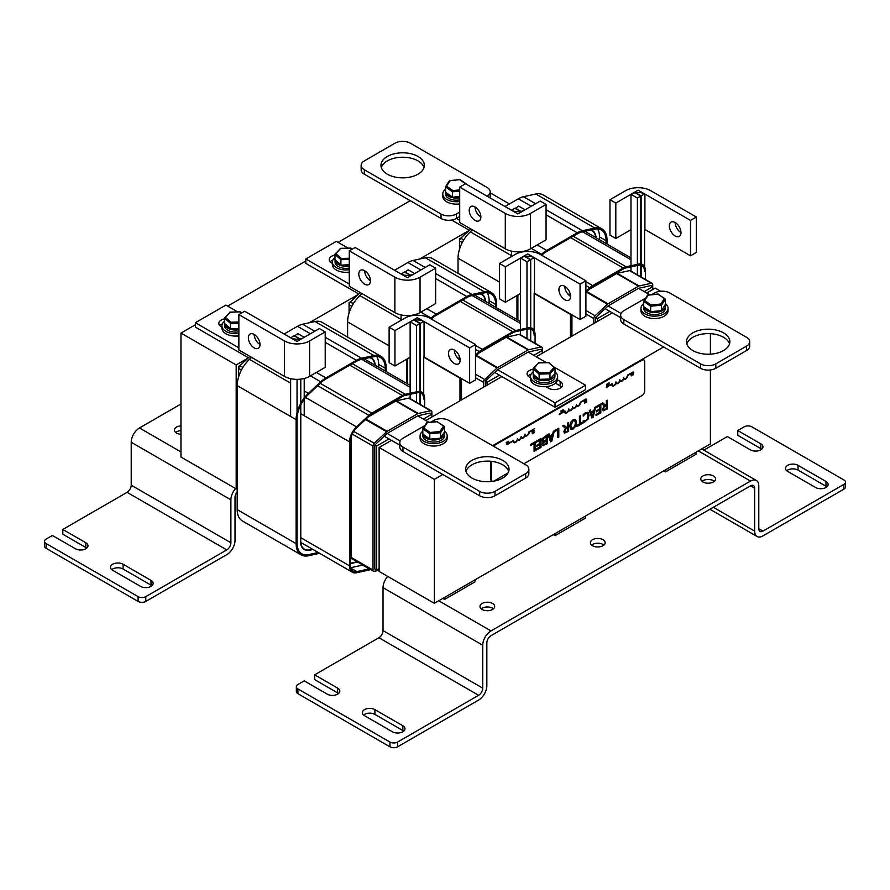 <?xml version="1.0" encoding="UTF-8"?>
<svg xmlns="http://www.w3.org/2000/svg" width="890" height="890" viewBox="0 0 890 890"><rect width="100%" height="100%" fill="white"/><g stroke="black" fill="none" stroke-linecap="round" stroke-linejoin="round"><path stroke-width="1.33" d="M248.099 358.069L236.184 364.945L180.97 333.071L180.97 457.037L236.184 488.91L237.196 488.332M490.201 192.841L509.425 203.932M468.941 230.555L419.635 259.023M358.525 294.312L309.208 322.781M236.184 364.945L236.184 488.91M180.97 333.071L195.377 324.75M227.662 306.104L305.804 260.993M338.089 242.358L410.257 200.695M550.009 385.937A7.465 4.305 180 0 1 546.972 387.295M442.764 474.481L434.331 479.354L379.118 447.47L379.118 571.436L434.331 603.32L710.398 443.932L710.398 369.973M646.674 292.999L655.185 288.093L660.636 291.241M710.398 333.683L710.398 354.164M663.617 346.966L492.615 445.701M434.331 479.354L434.331 603.32M379.118 447.47L391.466 440.35M425.82 420.514L501.893 376.592M536.247 356.757L612.32 312.835M561.056 412.059L561.334 412.882L561.757 410.713L561.056 412.059M563.459 411.636L563.459 409.511L562.402 410.301L562.48 412.115L564.961 410.802L561.301 412.593L562.013 410.346L560.878 411.002L561.779 410.724M560.878 411.002L562.013 410.346M633.257 373.222L632.134 373.277L633.046 374.879L633.669 372.387M632.723 375.035L632.1 373.266M632.623 373.833L633.191 373.511L632.901 374.668L632.623 373.833M632.545 373.6L633.224 373.21M632.89 374.612L633.146 373.533M609.428 382.689L607.892 383.579L608.515 385.337L609.183 382.822M608.949 383.801L608.649 384.903M609.016 383.523L609.149 382.811M608.304 383.89L608.982 383.501M608.515 385.337L607.859 383.557M631.867 373.433L630.932 373.934L631.833 373.422L631.533 375.269M631.867 375.079L631.266 375.88L631.266 374M630.966 374.167L631.288 375.903M606.635 384.302L607.536 384.024L606.713 385.848L607.258 386.115L607.77 383.646L606.602 384.28L607.736 383.623M606.802 385.359L607.258 386.115M607.047 384.858L607.503 384.013M585.609 400.723L586.11 400.222L585.754 401.646M585.765 401.646L585.587 400.7M586.666 399.933L586.666 402.058L585.698 402.536M585.676 401.145L586.399 400.333M585.731 402.046L586.399 401.357M584.185 401.368L584.708 403.203L585.086 400.845L584.163 401.346L585.053 400.834M584.519 403.315L584.485 401.412M562.402 410.301L563.459 409.511M562.48 412.115L562.369 410.279M562.436 410.713L563.181 409.912M562.614 411.792L563.181 410.935M532.042 431.817L532.376 433.764L532.943 431.305L532.02 431.806L532.943 431.305M532.376 433.764L532.342 431.861M534.434 430.682L533.51 430.994L534.378 430.649L533.811 430.727L534.656 431.372L533.833 432.952L533.232 433.085L534.211 432.24L533.8 430.971M533.266 431.261L534.412 431.517L533.266 433.096M506.265 442.697L507.167 442.185L506.343 443.999L506.888 444.266L507.4 441.796L506.232 442.441L507.4 441.796M506.677 443.009L506.888 444.266M506.655 442.998L507.133 442.163M507.567 443.309L508.735 442.897L508.68 441.24M507.578 442.185L508.112 441.562L508.713 442.096L508.513 441.54M508.713 442.096L508.546 442.842L508.68 442.085M564.961 410.802A2.715 1.569 120 0 0 565.495 412.382A2.715 1.569 120 0 0 567.564 411.625A2.715 1.569 120 0 0 568.743 408.911L568.766 408.933A2.715 1.569 120 0 0 569.333 410.168A2.715 1.569 120 0 0 571.402 409.422A2.715 1.569 120 0 0 572.57 406.697L572.604 406.719A2.715 1.569 120 0 0 573.171 407.954A2.715 1.569 120 0 0 575.24 407.208A2.715 1.569 120 0 0 576.409 404.483L576.442 404.505A2.715 1.569 120 0 0 576.998 405.74A2.715 1.569 120 0 0 579.067 404.995A2.715 1.569 120 0 0 580.247 402.269L585.998 398.954L580.681 402.569A3.349 1.936 -60 0 1 579.045 405.606A3.349 1.936 -60 0 1 576.687 406.296A3.349 1.936 -60 0 1 576.653 406.274A3.349 1.936 -60 0 1 576.431 406.118A3.349 1.936 -60 0 1 572.848 408.51A3.349 1.936 -60 0 1 572.815 408.488A3.349 1.936 -60 0 1 572.604 408.332A3.349 1.936 -60 0 1 569.01 410.724A3.349 1.936 -60 0 1 568.766 410.535A3.349 1.936 -60 0 1 565.183 412.938A3.349 1.936 -60 0 1 564.494 411.592L559.187 414.651L561.245 412.904M559.154 414.117L561.334 412.882M508.057 472.913L494.095 480.978A3.905 2.258 -60 0 1 493.616 481.201M492.726 481.345A3.905 2.258 -60 0 1 492.137 481.167A3.905 2.258 -60 0 1 491.336 479.376L491.336 461.332M493.327 446.113A3.905 2.258 -60 0 1 494.095 445.556L641.935 360.194A3.905 2.258 -60 0 1 643.893 360.005A3.905 2.258 -60 0 1 644.694 361.785L644.694 390.832A3.905 2.258 -60 0 1 641.935 395.616L523.899 463.768M624.19 378.673A2.715 1.569 120 0 0 626.271 377.927A2.715 1.569 120 0 0 627.45 375.202L633.224 371.898L627.884 375.513A3.349 1.936 -60 0 1 626.249 378.539A3.349 1.936 -60 0 1 623.879 379.229A3.349 1.936 -60 0 1 623.645 379.04A3.349 1.936 -60 0 1 620.052 381.443A3.349 1.936 -60 0 1 620.019 381.421A3.349 1.936 -60 0 1 619.807 381.265A3.349 1.936 -60 0 1 616.214 383.657A3.349 1.936 -60 0 1 616.18 383.635A3.349 1.936 -60 0 1 615.969 383.479A3.349 1.936 -60 0 1 612.387 385.871A3.349 1.936 -60 0 1 612.353 385.848A3.349 1.936 -60 0 1 611.664 384.536M612.353 385.848L612.387 385.871A3.349 1.936 -60 0 1 611.697 384.524L606.357 387.05L612.164 383.735A2.715 1.569 120 0 0 612.698 385.314A2.715 1.569 120 0 0 614.768 384.569A2.715 1.569 120 0 0 615.947 381.843L615.969 381.866A2.715 1.569 120 0 0 616.536 383.101A2.715 1.569 120 0 0 618.628 382.377A2.715 1.569 120 0 0 619.807 379.652A2.715 1.569 120 0 0 620.363 380.887A2.715 1.569 120 0 0 622.455 380.164A2.715 1.569 120 0 0 623.645 377.438A2.715 1.569 120 0 0 624.202 378.673A2.715 1.569 120 0 0 626.293 377.95A2.715 1.569 120 0 0 627.472 375.224L633.224 371.898M616.514 383.101A2.715 1.569 120 0 0 618.606 382.355A2.715 1.569 120 0 0 619.774 379.63L619.807 379.652M620.352 380.887A2.715 1.569 120 0 0 622.433 380.141A2.715 1.569 120 0 0 623.612 377.416L623.645 377.438M525.612 435.399A2.715 1.569 120 0 0 527.692 434.654A2.715 1.569 120 0 0 528.871 431.928L534.656 428.624L529.305 432.228A3.349 1.936 -60 0 1 527.681 435.266A3.349 1.936 -60 0 1 525.311 435.955L525.278 435.933A3.349 1.936 -60 0 1 525.278 435.933A3.349 1.936 -60 0 1 525.067 435.777A3.349 1.936 -60 0 1 521.473 438.169A3.349 1.936 -60 0 1 521.44 438.147A3.349 1.936 -60 0 1 521.229 437.991A3.349 1.936 -60 0 1 517.646 440.383A3.349 1.936 -60 0 1 517.613 440.361A3.349 1.936 -60 0 1 517.39 440.205M517.613 440.361L517.646 440.383A3.349 1.936 -60 0 1 517.402 440.194A3.349 1.936 -60 0 1 513.808 442.597A3.349 1.936 -60 0 1 513.775 442.575A3.349 1.936 -60 0 1 513.096 441.262M513.775 442.575L513.808 442.597A3.349 1.936 -60 0 1 513.118 441.251L507.778 443.776L513.586 440.461A2.715 1.569 120 0 0 514.131 442.041A2.715 1.569 120 0 0 516.211 441.318A2.715 1.569 120 0 0 517.402 438.592A2.715 1.569 120 0 0 517.958 439.827A2.715 1.569 120 0 0 520.049 439.104A2.715 1.569 120 0 0 521.229 436.378L521.229 436.378A2.715 1.569 120 0 0 521.796 437.613A2.715 1.569 120 0 0 523.887 436.89A2.715 1.569 120 0 0 525.067 434.164L525.067 434.164A2.715 1.569 120 0 0 525.634 435.399A2.715 1.569 120 0 0 527.714 434.676A2.715 1.569 120 0 0 528.905 431.95L534.656 428.624M514.109 442.041A2.715 1.569 120 0 0 516.2 441.295A2.715 1.569 120 0 0 517.368 438.57L517.402 438.592M517.947 439.827A2.715 1.569 120 0 0 520.027 439.082A2.715 1.569 120 0 0 521.206 436.356M521.774 437.613A2.715 1.569 120 0 0 523.865 436.868A2.715 1.569 120 0 0 525.033 434.142M539.963 443.387L536.481 445.445L536.447 446.469L536.447 445.423L539.963 443.387L539.963 440.138M536.225 442.308L536.192 441.24L540.986 438.47L536.225 441.251L536.225 442.308L539.996 440.116L539.996 443.409M536.481 446.491L539.996 444.455L539.996 446.88L536.225 449.061L536.225 450.106L536.192 449.05L539.963 446.858L539.963 444.477M542.366 444.533L543.434 442.019L541.999 440.606L542.8 438.136L547.205 434.876L542.822 438.158L542.032 440.617L543.467 442.041L542.388 444.555L543.189 445.734L542.388 444.555M542.544 441.93L543.467 442.041M542.8 445.634L547.228 443.754L547.228 434.899M549.72 435.9L552.623 434.22L553.324 431.35L558.809 428.212L553.357 431.361L552.657 434.242L549.731 435.933L549.03 433.853L547.962 434.476L550.543 441.841L547.928 434.465L549.03 433.853M550.51 441.818L551.8 441.117L554.359 430.871L554.359 431.828L557.785 429.848L557.785 437.657L557.752 429.87M554.359 431.828L554.325 430.994M576.876 426.633L576.854 425.565L579.423 424.085L579.423 416.275L580.447 415.686L579.457 416.298L579.457 424.107L576.876 425.587L576.876 426.633L583.05 423.073L583.05 422.027L580.469 423.518L580.469 415.708M580.469 423.473L583.05 422.027M564.371 433.074L568.643 431.394L568.643 422.539L567.62 423.128L567.62 426.644L567.586 423.106L568.643 422.539M564.683 433.174L563.815 431.739L565.406 428.224L562.68 425.943L564.026 425.197L562.702 425.965L565.439 428.246L563.848 431.761L564.716 433.196M566.429 427.3L567.62 426.644L566.452 427.322L564.026 425.197M596.011 415.552L596.011 414.506L596.044 415.574L600.839 412.804L600.839 403.949L596.044 406.719L596.044 407.765L599.816 405.584L599.816 408.877L596.289 410.902L596.267 411.936L596.267 410.891L599.782 408.855L599.782 405.606M596.044 407.765L596.011 406.697L600.839 403.949M596.289 411.959L599.816 409.923L599.816 412.348L596.044 414.529L599.782 412.326L599.782 409.934M570.646 429.191L573.149 428.969L575.619 426.355L576.542 422.405L575.63 419.524L573.149 419.746L570.679 422.383L569.756 426.321L570.802 429.28L569.734 426.299L570.646 422.361L573.127 419.724L575.474 419.424M603.109 410.702L607.381 409.022L607.381 400.166L606.357 400.756L606.357 404.282L605.189 404.961L602.775 402.836L601.451 403.593L604.177 405.873L602.586 409.389L603.453 410.824M603.42 410.813L602.552 409.378L604.143 405.862L601.418 403.582L602.775 402.836M605.167 404.939L606.335 404.26L606.335 400.745L607.381 400.166M587.255 418.856L587.934 415.786L587.122 413.438L587.967 415.797L587.289 418.867L585.587 420.759L587.289 418.867M583.217 422.394L583.184 420.948L583.217 422.394L584.229 422.316L588.067 419.112L589.024 415.185L588.067 412.326L584.229 413.639L583.217 416.131L583.184 414.707L585.564 412.571L588.034 412.304M583.261 420.903L585.553 420.748L583.295 420.926M591.082 412.026L593.986 410.346L594.687 407.464L595.721 406.875L594.72 407.486L594.019 410.357L591.094 412.048L590.393 409.978L589.325 410.601L591.906 417.955L593.163 417.232L595.744 406.886M591.906 417.955L589.291 410.579L590.393 409.978M530.663 445.512L530.629 444.444L535.101 441.896L530.663 444.466L530.663 445.512L534.078 443.532L534.078 451.341L534.056 443.554M561.801 412.582L562.702 412.059M565.183 412.938L565.15 412.916A3.349 1.936 -60 0 1 565.15 412.916A3.349 1.936 -60 0 1 564.46 411.603M534.056 451.33L535.101 450.752L535.101 441.896M591.372 412.893L593.741 411.525L592.562 416.375L591.372 412.893M592.54 416.32L593.697 411.547M583.217 416.131L585.587 413.616L587.255 413.527M603.643 408.688L604.076 407.041L606.357 405.262L606.357 408.599L604.132 409.578L603.643 408.688M604.099 409.567L606.335 408.577L606.335 405.284M571.447 428.023L570.824 425.709L573.149 420.77L574.662 420.581L575.474 423.017L574.851 426.054L573.149 427.957L571.636 428.157M571.413 428.001L573.115 427.945L574.818 426.043L575.441 423.006L574.651 420.581M564.872 431.038L565.395 431.95L565.339 429.403L567.62 427.634L567.62 430.96L565.395 431.95L564.905 431.049M565.361 431.928L567.62 430.96M567.586 430.949L567.586 427.645M551.199 440.261L550.009 436.779L552.379 435.41L551.199 440.261M557.785 437.657L558.809 437.068L558.809 428.212M551.177 440.194L552.334 435.433M543.089 439.96L543.645 438.347L546.215 436.489L546.215 439.76L543.712 440.973L543.089 439.96M543.456 443.776L543.879 442.386L546.215 440.75L546.215 443.331L543.846 444.477L543.456 443.776L543.846 444.477L546.182 443.32L546.182 440.761M543.69 440.962L546.182 439.749L546.182 436.512M543.423 443.754L543.812 444.455M536.225 450.106L541.02 447.336L541.02 438.481M507.812 444.31L513.586 440.461M585.998 398.954L580.247 402.269M565.495 412.382A2.715 1.569 120 0 0 567.586 411.658A2.715 1.569 120 0 0 568.766 408.933M569.333 410.168A2.715 1.569 120 0 0 571.424 409.445A2.715 1.569 120 0 0 572.604 406.719M573.171 407.954A2.715 1.569 120 0 0 575.252 407.231A2.715 1.569 120 0 0 576.442 404.505M576.998 405.74A2.715 1.569 120 0 0 579.09 405.017A2.715 1.569 120 0 0 580.269 402.291M606.39 387.584L612.164 383.735M612.698 385.314A2.715 1.569 120 0 0 614.79 384.591A2.715 1.569 120 0 0 615.969 381.866M491.859 480.945A3.905 2.258 -60 0 1 491.525 480.811A3.905 2.258 -60 0 1 490.713 479.031L490.713 461.276M492.715 445.768A3.905 2.258 -60 0 1 493.483 445.2L641.323 359.838A3.905 2.258 -60 0 1 643.281 359.649A3.905 2.258 -60 0 1 643.559 359.872M533.232 374.345A10.847 6.263 0 0 0 533.232 374.423A10.847 6.263 0 0 0 539.93 380.208A10.847 6.263 0 0 0 551.744 378.851A10.847 6.263 0 0 0 554.926 374.423A10.847 6.263 0 0 0 554.87 373.8L550.02 379.029L539.062 379.34L533.121 374.022L533.121 368.772L539.062 374.1L539.251 379.707L549.931 379.34L550.02 373.789L555.037 368.16L555.037 373.399M554.926 374.423L554.926 376.503A10.847 6.263 180 0 1 551.744 380.931A10.847 6.263 180 0 1 539.93 382.288A10.847 6.263 180 0 1 533.232 376.503L533.232 374.423M555.037 371.898A13.561 7.832 180 0 1 557.63 376.503A13.561 7.832 180 0 1 549.264 383.735A13.561 7.832 180 0 1 534.49 382.044A13.561 7.832 180 0 1 530.518 376.503A13.561 7.832 180 0 1 533.121 371.898M557.63 376.503L557.63 378.895A13.561 7.832 180 0 1 549.264 386.127A13.561 7.832 180 0 1 534.49 384.435A13.561 7.832 180 0 1 530.518 378.895L530.518 376.503M335.085 259.936A10.847 6.263 -0 0 0 335.074 260.014A10.847 6.263 -0 0 0 349.281 265.965M349.281 268.057A10.847 6.263 180 0 1 335.074 262.105L335.074 260.014M349.281 269.692A13.561 7.832 180 0 1 333.505 265.242A13.561 7.832 180 0 1 332.37 262.105A13.561 7.832 180 0 1 334.963 257.499M349.281 272.084A13.561 7.832 180 0 1 333.505 267.634A13.561 7.832 180 0 1 332.37 264.497L332.37 262.105M224.658 323.693A10.847 6.263 -0 0 0 224.658 323.771A10.847 6.263 -0 0 0 238.854 329.723M238.854 331.814A10.847 6.263 180 0 1 224.658 325.862L224.658 323.771M238.854 333.439A13.561 7.832 180 0 1 225.915 331.392A13.561 7.832 180 0 1 221.944 325.862A13.561 7.832 180 0 1 224.547 321.245M238.854 335.83A13.561 7.832 180 0 1 225.915 333.783A13.561 7.832 180 0 1 221.944 328.254L221.944 325.862M493.438 608.849A7.376 4.261 0 0 0 481.212 608.849M482.113 609.472A7.376 4.261 180 0 1 479.955 606.468A7.376 4.261 180 0 1 487.331 602.207A7.376 4.261 180 0 1 494.707 606.468A7.376 4.261 180 0 1 490.156 610.395A7.376 4.261 180 0 1 482.113 609.472M714.292 481.345A7.376 4.261 0 0 0 702.065 481.345M702.966 481.968A7.376 4.261 180 0 1 700.808 478.954A7.376 4.261 180 0 1 708.184 474.704A7.376 4.261 180 0 1 715.56 478.954A7.376 4.261 180 0 1 710.999 482.892A7.376 4.261 180 0 1 702.966 481.968M815.54 487.475L787.628 471.366A7.376 4.261 180 0 1 785.47 468.351A7.376 4.261 180 0 1 790.02 464.413A7.376 4.261 180 0 1 798.052 465.337L825.965 481.457A7.376 4.261 180 0 1 828.123 484.472A7.376 4.261 180 0 1 823.573 488.399A7.376 4.261 180 0 1 815.54 487.475M826.866 486.852A7.376 4.261 0 0 0 825.965 486.218L798.052 470.109A7.376 4.261 0 0 0 786.727 470.732M761.684 449.216A7.376 4.261 0 0 0 760.783 448.582L737.777 435.31L737.777 430.538L760.783 443.821A7.376 4.261 180 0 1 762.941 446.836A7.376 4.261 180 0 1 758.391 450.763A7.376 4.261 180 0 1 750.359 449.839L727.352 436.567L703.823 450.151M338.545 693.521A7.376 4.261 0 0 0 337.644 692.887L314.637 679.604L314.637 674.843L337.644 688.126A7.376 4.261 180 0 1 339.802 691.13A7.376 4.261 180 0 1 335.252 695.068A7.376 4.261 180 0 1 327.209 694.144L304.213 680.861L297.916 684.488A5.418 3.126 180 0 0 296.337 686.702L296.337 691.474A5.418 3.126 0 0 0 297.916 693.688L389.942 746.81A5.418 3.126 0 0 0 397.608 746.81L478.609 700.052A11.67 6.742 120 0 0 486.852 685.756L486.852 642.836A5.83 3.371 -60 0 1 490.98 635.683L750.537 485.829A5.83 3.371 -60 0 1 753.463 485.54A5.83 3.371 -60 0 1 754.664 488.209L754.664 531.141A11.67 6.742 120 0 0 757.078 536.481A11.67 6.742 120 0 0 762.919 535.902L843.909 489.144A5.418 3.126 0 0 0 845.5 486.93L845.5 482.169A5.418 3.126 180 0 1 843.909 484.382L762.919 531.141A5.83 3.371 -60 0 1 760.004 531.43A5.83 3.371 -60 0 1 758.792 528.76L762.919 531.141M403.726 731.146A7.376 4.261 0 0 0 402.825 730.523L374.913 714.403A7.376 4.261 0 0 0 363.587 715.037M374.913 709.642L402.825 725.75A7.376 4.261 180 0 1 404.983 728.765A7.376 4.261 180 0 1 400.433 732.704A7.376 4.261 180 0 1 392.39 731.78L364.477 715.66A7.376 4.261 180 0 1 362.319 712.656A7.376 4.261 180 0 1 366.869 708.718A7.376 4.261 180 0 1 374.913 709.642L374.913 714.403M845.5 482.169A5.418 3.126 180 0 0 843.909 479.955L751.894 426.822A5.418 3.126 180 0 0 744.218 426.822L737.777 430.538M314.637 674.843L378.918 637.73A5.83 3.371 120 0 0 383.034 630.587L482.725 688.137A5.83 3.371 120 0 1 478.609 695.29L378.918 637.73M297.916 693.688L297.916 688.916A5.418 3.126 180 0 1 296.337 686.702M297.916 688.916L389.942 742.049L389.942 746.81M397.608 746.81L397.608 742.049A5.418 3.126 180 0 1 389.942 742.049M397.608 742.049L478.609 695.29M438.748 600.761L490.98 630.921L750.537 481.067A11.67 6.742 -60 0 1 756.378 480.489A11.67 6.742 -60 0 1 758.792 485.829L758.792 528.76M387.695 576.397A11.67 6.742 120 0 0 383.034 587.656L383.034 630.587M490.98 630.921A11.67 6.742 120 0 0 482.725 645.217L482.725 688.137M603.865 545.092A7.376 4.261 0 0 0 591.639 545.092M592.54 545.726A7.376 4.261 180 0 1 590.381 542.711A7.376 4.261 180 0 1 597.757 538.45A7.376 4.261 180 0 1 605.133 542.711A7.376 4.261 180 0 1 600.572 546.649A7.376 4.261 180 0 1 592.54 545.726M180.97 430.615A7.376 4.261 0 0 0 175.708 432.462M180.97 434.309A7.376 4.261 180 0 1 176.609 433.096A7.376 4.261 180 0 1 174.44 430.081A7.376 4.261 180 0 1 180.97 425.854M86.708 548.118A7.376 4.261 0 0 0 85.807 547.495L62.801 534.211L62.801 529.45L85.807 542.733A7.376 4.261 180 0 1 87.965 545.737A7.376 4.261 180 0 1 83.415 549.675A7.376 4.261 180 0 1 75.383 548.752L52.377 535.469L46.091 539.095A5.418 3.126 180 0 0 44.5 541.309L44.5 546.082A5.418 3.126 0 0 0 46.091 548.296L138.106 601.418A5.418 3.126 0 0 0 145.782 601.418L226.772 554.659A11.67 6.742 120 0 0 235.027 540.364L235.027 497.443A5.83 3.371 -60 0 1 237.196 491.992M151.89 585.754A7.376 4.261 0 0 0 150.989 585.131L123.076 569.01A7.376 4.261 0 0 0 111.751 569.644M123.076 564.249L150.989 580.358A7.376 4.261 180 0 1 153.147 583.373A7.376 4.261 180 0 1 148.597 587.311A7.376 4.261 180 0 1 140.564 586.388L112.652 570.268A7.376 4.261 180 0 1 110.493 567.253A7.376 4.261 180 0 1 115.044 563.326A7.376 4.261 180 0 1 123.076 564.249L123.076 569.01M62.801 529.45L127.081 492.337A5.83 3.371 120 0 0 131.208 485.195L230.899 542.744A5.83 3.371 120 0 1 226.772 549.898L127.081 492.337M46.091 548.296L46.091 543.523A5.418 3.126 180 0 1 44.5 541.309M46.091 543.523L138.106 596.656L138.106 601.418M145.782 601.418L145.782 596.656A5.418 3.126 180 0 1 138.106 596.656M145.782 596.656L226.772 549.898M180.97 404.004L139.463 427.968A11.67 6.742 120 0 0 131.208 442.263L131.208 485.195M235.561 488.554A11.67 6.742 120 0 0 230.899 499.824L230.899 542.744M445.534 191.417A10.847 6.263 0 0 0 445.501 191.84A10.847 6.263 0 0 0 459.707 197.791M459.707 199.883A10.847 6.263 180 0 1 445.501 193.92L445.501 191.84M459.707 201.507A13.561 7.832 180 0 1 446.769 199.46A13.561 7.832 180 0 1 442.797 193.92A13.561 7.832 180 0 1 445.534 189.214M459.707 203.899A13.561 7.832 180 0 1 446.769 201.852A13.561 7.832 180 0 1 442.797 196.312L442.797 193.92M446.413 192.785L445.534 192.173L445.534 186.922L452.498 191.817L452.498 197.057L445.534 192.173M452.854 197.224L459.707 196.367M466.393 184.23L467.128 184.653M459.707 189.904L452.854 190.56L446.513 186.121L450.017 180.737L460.052 179.602L466.916 184.397M452.854 190.56L452.498 191.817L459.707 191.116M446.513 186.121L445.534 186.922M450.017 180.737L449.372 180.993M729.533 343.918A21.694 12.527 0 0 0 723.514 337.277A21.694 12.527 0 0 0 701.687 334.184A21.694 12.527 0 0 0 686.835 343.918M723.514 332.849A21.694 12.527 180 0 1 729.867 341.704A21.694 12.527 180 0 1 708.184 354.231A21.694 12.527 180 0 1 686.49 341.704A21.694 12.527 180 0 1 699.885 330.134A21.694 12.527 180 0 1 723.514 332.849M645.662 298.117L623.823 310.721A10.847 6.263 0 0 0 620.653 315.149L620.653 319.577A10.847 6.263 0 0 0 623.823 324.005L700.508 368.271A10.847 6.263 0 0 0 715.849 368.271L746.521 350.56A10.847 6.263 0 0 0 749.703 346.132L749.703 341.704A10.847 6.263 0 0 0 746.521 337.277L669.836 293.01A10.847 6.263 0 0 0 654.506 293.01L651.691 294.635M620.653 315.149A10.847 6.263 0 0 0 623.823 319.577L700.508 363.843A10.847 6.263 0 0 0 715.849 363.843L746.521 346.132A10.847 6.263 0 0 0 749.703 341.704M424.018 167.542A21.694 12.527 0 0 0 402.669 157.23A21.694 12.527 0 0 0 381.32 167.542M387.328 174.184A21.694 12.527 180 0 1 380.976 165.329A21.694 12.527 180 0 1 402.669 152.802A21.694 12.527 180 0 1 424.363 165.329A21.694 12.527 180 0 1 410.969 176.899A21.694 12.527 180 0 1 387.328 174.184M487.175 196.223A10.847 6.263 0 0 0 490.201 191.884A10.847 6.263 0 0 0 487.019 187.456L410.334 143.19A10.847 6.263 0 0 0 395.004 143.19L364.333 160.901A10.847 6.263 0 0 0 361.151 165.329L361.151 169.756A10.847 6.263 0 0 0 364.333 174.184L441.017 218.451A10.847 6.263 0 0 0 456.348 218.451L459.707 216.515M361.151 165.329A10.847 6.263 0 0 0 364.333 169.756L441.017 214.023A10.847 6.263 0 0 0 456.348 214.023L459.707 212.087M475.082 207.637L475.638 207.314M489.889 197.791A10.847 6.263 0 0 0 490.201 196.312L490.201 191.884M508.68 471.433A21.694 12.527 0 0 0 502.672 464.791A21.694 12.527 0 0 0 480.845 461.699A21.694 12.527 0 0 0 465.982 471.433M502.672 460.364A21.694 12.527 180 0 1 509.024 469.219A21.694 12.527 180 0 1 487.331 481.735A21.694 12.527 180 0 1 465.637 469.219A21.694 12.527 180 0 1 479.031 457.649A21.694 12.527 180 0 1 502.672 460.364M424.808 425.62L402.981 438.225A10.847 6.263 0 0 0 399.799 442.653L399.799 447.08A10.847 6.263 0 0 0 402.981 451.508L479.666 495.786A10.847 6.263 0 0 0 494.996 495.786L525.667 478.075A10.847 6.263 0 0 0 528.849 473.647L528.849 469.219A10.847 6.263 0 0 0 525.667 464.791L448.983 420.514A10.847 6.263 0 0 0 433.653 420.514L430.838 422.138M399.799 442.653A10.847 6.263 0 0 0 402.981 447.08L479.666 491.358A10.847 6.263 0 0 0 494.996 491.358L525.667 473.647A10.847 6.263 0 0 0 528.849 469.219M644.215 291.586L652.726 286.669L650.89 285.612L638.542 288.304L649.811 294.812M593.83 323.504L593.83 318.553A2.603 1.502 -60 0 1 595.132 315.772L607.481 304.213A2.603 1.502 -60 0 1 608.026 303.801L638.542 286.18A2.603 1.502 -60 0 1 639.087 285.968L651.435 283.265A2.603 1.502 -60 0 1 652.192 283.354A2.603 1.502 -60 0 1 652.726 284.544L652.726 289.506M461.042 237.953L459.485 238.854L459.485 240.979A2.603 1.502 -60 0 1 460.775 238.209L470.732 228.886M597.513 321.379L597.513 318.553L595.677 317.485L595.677 322.447M597.513 318.553L609.861 311.422M663.695 470.899L665.453 471.911L695.98 454.289L695.98 452.253M665.453 469.876L665.453 471.911M451.608 220.053L469.275 230.254M605.1 308.674L620.653 317.652M621.053 313.458L608.026 305.926L595.677 317.485M459.707 220.308L456.425 218.406M638.542 288.304L608.026 305.926M459.485 249.3L459.485 240.979L462.255 242.581M571.324 336.509L571.324 314.515M644.571 229.297L644.571 271.55A12.749 7.365 -60 0 0 641.924 265.709A12.749 7.365 -60 0 0 638.23 265.264L625.881 267.968A12.749 7.365 -60 0 0 623.2 269.047L592.684 286.658A12.749 7.365 -60 0 0 590.014 288.672L585.909 292.51M570.401 313.981A14.051 8.11 120 0 0 570.401 314.37L570.401 337.032M645.484 279.482L645.484 271.016A14.051 8.11 120 0 0 642.58 264.586A14.051 8.11 120 0 0 638.497 264.096L626.148 266.789A14.051 8.11 120 0 0 623.2 267.979L592.684 285.601A14.051 8.11 120 0 0 589.736 287.815L585.909 291.397M511.472 210.251L517.891 213.956L521.317 211.976L514.909 208.271L511.472 210.251M517.891 253.172L517.891 251.848M511.472 256.587L511.472 251.158M517.891 320.1L517.891 295.035L517.891 320.1M596.066 237.73A18.479 10.669 120 0 0 592.273 230.432A18.479 10.669 120 0 0 591.171 229.932M597.513 228.93A23.34 13.472 -60 0 1 599.537 236.907L599.537 239.733M515.221 208.093L521.629 211.798L525.067 209.817L518.659 206.113L515.221 208.449M525.067 251.57L525.067 250.98M590.281 230.121A18.045 10.424 -60 0 1 592.061 230.81A18.045 10.424 -60 0 1 595.721 237.53M634.414 192.329L630.977 194.32L637.396 198.014L640.822 196.034L634.414 192.329M637.396 274.81L637.396 198.014M630.977 271.105L630.977 266.855M630.977 265.743L630.977 194.32M640.822 196.034L640.822 276.79M571.936 314.86L571.936 336.153M652.192 283.354L630.287 270.716A2.603 1.502 120 0 0 629.53 270.616L617.182 273.319A2.603 1.502 120 0 0 616.636 273.541L589.336 289.306M638.163 190.171L634.726 192.151L641.134 195.856L644.571 193.875L638.163 190.171M641.134 276.968L641.134 195.856M541.732 255.274L541.843 255.174A23.34 13.472 -60 0 1 546.738 251.492L577.254 233.87A23.34 13.472 -60 0 1 582.149 231.901L594.498 229.197A23.34 13.472 -60 0 1 601.273 230.009A23.34 13.472 -60 0 1 606.101 240.701L606.101 243.526M607.024 244.06L607.024 240.167A24.642 14.229 120 0 0 601.918 228.886L543 194.865A24.642 14.229 120 0 0 535.847 194.009L523.498 196.712A24.642 14.229 120 0 0 518.336 198.793L504.975 206.502M601.918 228.886A24.642 14.229 120 0 0 594.765 228.029L582.427 230.733A24.642 14.229 120 0 0 577.254 232.813L546.738 250.435A24.642 14.229 120 0 0 541.565 254.317L540.998 254.852M472.423 229.865L470.298 231.856A24.642 14.229 120 0 0 458.039 258.144L458.039 273.33M516.968 295.558L516.968 319.566M680.995 232.613A8.244 4.762 60 0 1 679.293 236.384A8.244 4.762 60 0 1 671.049 231.634A8.244 4.762 60 0 1 671.049 222.111A8.244 4.762 60 0 1 677.401 224.325A8.244 4.762 60 0 1 680.995 232.613A8.244 4.762 -120 0 1 675.165 222.522M644.916 194.076L644.916 229.498L690.506 255.819L696.336 252.448L696.336 217.027L690.506 220.397L644.916 194.076A9.556 5.518 0 0 0 631.399 194.076L615.802 203.087L615.802 238.498L630.977 229.731M615.802 203.087L609.973 199.716L609.973 235.138L615.802 238.498M609.973 199.716L625.57 190.705A17.8 10.28 180 0 1 650.746 190.705L696.336 217.027M690.506 255.819L690.506 220.397M475.049 206.936L475.049 206.936A8.244 4.762 -120 0 0 480.878 217.027M469.219 210.296A8.244 4.762 60 0 1 470.921 206.524A8.244 4.762 60 0 1 479.165 211.286A8.244 4.762 60 0 1 479.165 220.798A8.244 4.762 60 0 1 472.812 218.595A8.244 4.762 60 0 1 469.219 210.296M530.473 248.833L546.071 239.833L546.071 204.411L530.473 213.422A17.8 10.28 180 0 1 505.298 213.422L459.707 187.1L459.707 222.522L505.298 248.833A17.8 10.28 0 0 0 530.473 248.833L530.473 213.422M459.707 187.1L465.537 183.729L511.127 210.051A9.556 5.518 0 0 0 524.644 210.051L540.241 201.051L546.071 204.411M533.789 355.344L542.299 350.426L540.464 349.358L528.115 352.062L546.271 362.553M483.415 387.261L483.415 382.3A2.603 1.502 -60 0 1 484.705 379.529L497.054 367.971A2.603 1.502 -60 0 1 497.599 367.559L528.115 349.937A2.603 1.502 -60 0 1 528.66 349.714L541.009 347.022A2.603 1.502 -60 0 1 541.765 347.111A2.603 1.502 -60 0 1 542.299 348.301L542.299 353.263M350.616 301.71L349.058 302.611L349.058 304.736A2.603 1.502 -60 0 1 350.349 301.955L360.317 292.632M487.086 385.136L487.086 382.3L485.25 381.243L485.25 386.193M487.086 382.3L499.435 375.18M553.269 534.645L555.037 535.669L585.553 518.047L585.553 516.011M555.037 533.633L555.037 535.669M531.141 374.178A8.244 4.762 0 0 0 528.026 376.058M530.518 377.805L529.494 377.215A8.244 4.762 180 0 1 527.08 373.845A8.244 4.762 180 0 1 533.121 369.261M557.518 379.93L560.166 381.465A8.244 4.762 180 0 1 562.58 384.825A8.244 4.762 180 0 1 557.496 389.219A8.244 4.762 180 0 1 548.518 388.196L545.859 386.661M561.635 387.039A8.244 4.762 0 0 0 560.166 385.893L555.449 383.156M349.281 284.055L305.804 258.957L305.804 263.384L358.848 294.011M494.673 372.421L555.037 407.275L585.553 389.653L585.553 385.225L555.037 402.847L497.599 369.684L485.25 381.243M332.804 260.125A8.244 4.762 0 0 0 330.179 261.838M332.37 263.396L331.647 262.984A8.244 4.762 180 0 1 329.233 259.624A8.244 4.762 180 0 1 334.963 255.085M349.281 273.163L347.701 272.251M364.733 270.749A8.244 4.762 180 0 1 364.644 271.317M305.804 258.957L336.331 241.335L348.124 248.143M554.047 367.036L585.553 385.225M555.037 407.275L555.037 402.847M528.115 352.062L497.599 369.684M349.058 313.046L349.058 304.736L351.828 306.338M460.898 400.255L460.898 378.261M534.145 293.055L534.145 335.296A12.749 7.365 -60 0 0 531.497 329.467A12.749 7.365 -60 0 0 527.803 329.022L515.455 331.725A12.749 7.365 -60 0 0 512.785 332.793L482.258 350.415A12.749 7.365 -60 0 0 479.588 352.429L475.483 356.267M459.985 377.738A14.051 8.11 120 0 0 459.974 378.128L459.974 400.789M535.068 343.24L535.068 334.774A14.051 8.11 120 0 0 532.153 328.332A14.051 8.11 120 0 0 528.07 327.843L515.722 330.546A14.051 8.11 120 0 0 512.785 331.736L482.258 349.358A14.051 8.11 120 0 0 479.31 351.572L475.483 355.155M401.045 274.009L407.464 277.713L410.902 275.722L404.483 272.029L401.045 274.009M407.464 316.918L407.464 315.605M401.045 320.333L401.045 314.915M407.464 383.857L407.464 358.781L407.464 383.857M485.64 301.476A18.479 10.669 120 0 0 481.857 294.19A18.479 10.669 120 0 0 480.745 293.689M487.097 292.688A23.34 13.472 -60 0 1 489.111 300.664L489.111 303.49M404.794 271.851L411.202 275.544L414.64 273.564L408.232 269.859L404.794 272.207M414.64 315.327L414.64 314.726M479.855 293.878A18.045 10.424 -60 0 1 481.635 294.557A18.045 10.424 -60 0 1 485.295 301.287M523.988 256.086L520.55 258.067L526.969 261.771L530.407 259.791L523.988 256.086M526.969 338.567L526.969 261.771M520.55 334.863L520.55 330.602M520.55 329.489L520.55 258.067M530.407 259.791L530.407 340.547M461.51 378.617L461.51 399.91M541.765 347.111L519.86 334.462A2.603 1.502 120 0 0 519.104 334.373L506.766 337.076A2.603 1.502 120 0 0 506.21 337.299L478.92 353.052M527.737 253.928L524.299 255.908L530.707 259.613L534.145 257.633L527.737 253.928M530.707 340.725L530.707 259.613M431.305 319.032L431.416 318.932A23.34 13.472 -60 0 1 436.311 315.249L466.827 297.627A23.34 13.472 -60 0 1 471.722 295.658L484.071 292.955A23.34 13.472 -60 0 1 490.846 293.767A23.34 13.472 -60 0 1 495.674 304.447L495.674 307.272M496.598 307.807L496.598 303.924A24.642 14.229 120 0 0 491.491 292.643L432.573 258.623A24.642 14.229 120 0 0 425.42 257.766L413.071 260.47A24.642 14.229 120 0 0 407.909 262.539L394.548 270.26M491.491 292.643A24.642 14.229 120 0 0 484.338 291.786L472 294.479A24.642 14.229 120 0 0 466.827 296.559L436.311 314.181A24.642 14.229 120 0 0 431.138 318.075L430.571 318.609M362.007 293.611L359.872 295.602A24.642 14.229 120 0 0 347.612 321.891L347.612 337.076M406.541 359.315L406.541 383.323M570.568 296.37A8.244 4.762 60 0 1 568.866 300.141A8.244 4.762 60 0 1 560.622 295.38A8.244 4.762 60 0 1 560.622 285.868A8.244 4.762 60 0 1 566.975 288.071A8.244 4.762 60 0 1 570.568 296.37A8.244 4.762 -120 0 1 564.75 286.28M534.49 257.833L534.49 293.244L580.08 319.566L585.909 316.206L585.909 280.784L580.08 284.155L534.49 257.833A9.556 5.518 0 0 0 520.973 257.833L505.375 266.833L505.375 302.255L520.55 293.489M505.375 266.833L499.546 263.473L499.546 298.884L505.375 302.255M499.546 263.473L515.143 254.462A17.8 10.28 180 0 1 540.319 254.462L585.909 280.784M580.08 319.566L580.08 284.155M364.622 270.682L364.622 270.682A8.244 4.762 -120 0 0 370.451 280.784M358.792 274.053A8.244 4.762 60 0 1 360.495 270.282A8.244 4.762 60 0 1 368.738 275.032A8.244 4.762 60 0 1 368.738 284.555A8.244 4.762 60 0 1 362.386 282.341A8.244 4.762 60 0 1 358.792 274.053M420.047 312.59L435.644 303.59L435.644 268.168L420.047 277.168A17.8 10.28 180 0 1 394.871 277.168L349.281 250.846L349.281 286.269L394.871 312.59A17.8 10.28 0 0 0 420.047 312.59L420.047 277.168M349.281 250.846L355.11 247.487L400.7 273.809A9.556 5.518 0 0 0 414.217 273.809L429.814 264.797L435.644 268.168M423.362 419.09L431.873 414.184L430.037 413.116L417.688 415.819L428.958 422.316M379.118 570.245L374.278 571.302A2.603 1.502 -60 0 1 373.522 571.213A2.603 1.502 -60 0 1 372.988 570.023L372.988 446.057A2.603 1.502 -60 0 1 374.278 443.276L386.627 431.728A2.603 1.502 -60 0 1 387.172 431.316L417.688 413.694A2.603 1.502 -60 0 1 418.233 413.472L430.582 410.768A2.603 1.502 -60 0 1 431.339 410.857A2.603 1.502 -60 0 1 431.873 412.059L431.873 417.01M240.189 365.467L238.631 366.368L238.631 368.493A2.603 1.502 -60 0 1 239.933 365.712L249.89 356.389M376.659 446.057L374.824 444.989L374.824 568.955L376.659 570.023L376.659 446.057L389.008 438.926M379.118 568.61L376.659 570.023M442.842 598.403L444.611 599.415L475.127 581.804L475.127 579.768M444.611 597.379L444.611 599.415M238.854 347.812L195.377 322.714L195.377 327.142L248.421 357.758M384.246 436.178L399.799 445.156M222.378 323.882A8.244 4.762 0 0 0 219.752 325.584M221.944 327.153L221.221 326.741A8.244 4.762 180 0 1 218.807 323.37A8.244 4.762 180 0 1 224.547 318.843M238.854 336.921L237.285 336.008M254.306 334.507A8.244 4.762 180 0 1 254.217 335.063M195.377 322.714L225.904 305.092L237.697 311.901M400.2 440.962L387.172 433.441L374.824 444.989M417.688 415.819L387.172 433.441M238.631 376.804L238.631 368.493L241.413 370.095M369.406 568.832A12.749 7.365 -60 0 1 369.161 568.899L356.812 571.591A12.749 7.365 -60 0 1 353.108 571.146A12.749 7.365 -60 0 1 350.471 565.317L350.471 441.34A12.749 7.365 -60 0 1 356.812 427.734L369.161 416.186A12.749 7.365 -60 0 1 371.831 414.173L402.358 396.551A12.749 7.365 -60 0 1 405.028 395.472L417.377 392.768A12.749 7.365 -60 0 1 421.081 393.213A12.749 7.365 -60 0 1 423.718 399.054L423.718 356.812M424.641 406.997L424.641 398.52A14.051 8.11 120 0 0 421.726 392.089A14.051 8.11 120 0 0 417.644 391.6L405.306 394.303A14.051 8.11 120 0 0 402.358 395.483L371.831 413.105A14.051 8.11 120 0 0 368.883 415.33L356.545 426.877A14.051 8.11 120 0 0 349.548 441.874L349.548 565.84A14.051 8.11 120 0 0 352.462 572.281A14.051 8.11 120 0 0 356.545 572.771L368.883 570.067A14.051 8.11 120 0 0 370.574 569.511M290.63 337.766L297.038 341.46L300.475 339.479L294.056 335.775L290.63 337.766M313.002 549.497L309.664 550.22A18.479 10.669 120 0 1 304.302 549.586A18.479 10.669 120 0 1 300.475 541.12L300.475 379.162M376.67 356.445A23.34 13.472 -60 0 1 378.684 364.411L385.248 368.204A23.34 13.472 -60 0 0 380.419 357.524A23.34 13.472 -60 0 0 373.644 356.712L361.296 359.415A23.34 13.472 -60 0 0 356.401 361.373L325.885 378.995A23.34 13.472 -60 0 0 320.99 382.678L308.641 394.237A23.34 13.472 -60 0 0 297.038 419.134L297.038 543.1A23.34 13.472 -60 0 0 301.866 553.791L301.866 553.791A23.34 13.472 -60 0 0 308.641 554.604L318.22 552.512L308.641 554.604A23.34 13.472 -60 0 1 301.866 553.791A23.34 13.472 -60 0 1 297.038 543.1L297.038 379.351M290.63 415.441L290.63 378.662M375.213 365.234A18.479 10.669 120 0 0 371.43 357.936A18.479 10.669 120 0 0 370.318 357.435M378.684 364.411L378.684 367.236M294.368 335.597L300.776 339.301L304.213 337.321L297.805 333.617L294.368 335.953M304.213 414.996L304.213 378.484M312.535 549.23L309.753 549.831A18.045 10.424 -60 0 1 304.514 549.208A18.045 10.424 -60 0 1 300.776 540.942L300.776 379.129M369.428 357.635A18.045 10.424 -60 0 1 371.208 358.314A18.045 10.424 -60 0 1 374.868 365.034M413.561 319.844L410.134 321.824L416.542 325.529L419.98 323.537L413.561 319.844M416.542 402.313L416.542 325.529M410.134 398.62L410.134 394.359M410.134 393.247L410.134 321.824M419.98 323.537L419.98 404.305M350.471 563.526A7.899 4.561 120 0 0 351.272 563.426L357.624 562.035M362.842 565.05A12.749 7.365 -60 0 1 362.597 565.106L350.738 567.698M357.157 561.768L351.361 563.036A7.465 4.305 -60 0 1 350.471 563.125M351.083 437.213L351.083 557.374A2.603 1.502 120 0 0 351.617 558.575A2.603 1.502 120 0 0 352.373 558.664M431.339 410.857L409.433 398.219A2.603 1.502 120 0 0 408.677 398.13L396.339 400.823A2.603 1.502 120 0 0 395.794 401.045L368.493 416.809M417.31 317.674L413.872 319.666L420.28 323.359L423.718 321.379L417.31 317.674M420.28 404.483L420.28 323.359M385.248 368.204L385.248 371.03M386.171 371.564L386.171 367.67A24.642 14.229 120 0 0 381.076 356.389L322.147 322.38A24.642 14.229 120 0 0 314.993 321.512L302.645 324.216A24.642 14.229 120 0 0 297.482 326.296L284.121 334.006M381.076 356.389A24.642 14.229 120 0 0 373.922 355.533L361.574 358.236A24.642 14.229 120 0 0 356.401 360.317L325.885 377.939A24.642 14.229 120 0 0 320.712 381.821L308.374 393.38A24.642 14.229 120 0 0 296.114 419.668L296.114 543.634A24.642 14.229 120 0 0 301.221 554.915A24.642 14.229 120 0 0 308.374 555.772L319.61 553.313M251.581 357.368L249.445 359.36A24.642 14.229 120 0 0 237.196 385.648L237.196 509.614A24.642 14.229 120 0 0 242.291 520.895L301.221 554.915M460.152 360.127A8.244 4.762 60 0 1 458.439 363.899A8.244 4.762 60 0 1 450.195 359.137A8.244 4.762 60 0 1 450.195 349.625A8.244 4.762 60 0 1 456.548 351.828A8.244 4.762 60 0 1 460.152 360.127A8.244 4.762 -120 0 1 454.323 350.026M424.063 321.579L424.063 357.001L469.653 383.323L475.483 379.952L475.483 344.541L469.653 347.901L424.063 321.579A9.556 5.518 0 0 0 410.546 321.579L394.949 330.591L394.949 366.012L410.134 357.246M394.949 330.591L389.119 327.22L389.119 362.642L394.949 366.012M389.119 327.22L404.716 318.22A17.8 10.28 180 0 1 429.892 318.22L475.483 344.541M469.653 383.323L469.653 347.901M254.195 334.44L254.195 334.44A8.244 4.762 -120 0 0 260.025 344.53M248.366 337.8A8.244 4.762 60 0 1 250.079 334.028A8.244 4.762 60 0 1 258.311 338.79A8.244 4.762 60 0 1 258.311 348.301A8.244 4.762 60 0 1 251.97 346.099A8.244 4.762 60 0 1 248.366 337.8M309.62 376.348L325.217 367.336L325.217 331.914L309.62 340.926A17.8 10.28 180 0 1 284.444 340.926L238.854 314.604L238.854 350.026L284.444 376.348A17.8 10.28 0 0 0 309.62 376.348L309.62 340.926M238.854 314.604L244.683 311.244L290.274 337.566A9.556 5.518 0 0 0 303.79 337.566L319.399 328.555L325.217 331.914M422.828 433.319A10.847 6.263 0 0 0 422.806 433.742A10.847 6.263 0 0 0 429.503 439.526A10.847 6.263 0 0 0 441.318 438.169A10.847 6.263 0 0 0 444.499 433.742A10.847 6.263 0 0 0 444.266 432.473M444.499 433.742L444.499 435.833A10.847 6.263 180 0 1 441.318 440.261A10.847 6.263 180 0 1 429.503 441.618A10.847 6.263 180 0 1 422.806 435.833L422.806 433.742M444.466 431.116A13.561 7.832 180 0 1 447.203 435.833A13.561 7.832 180 0 1 438.837 443.064A13.561 7.832 180 0 1 424.063 441.373A13.561 7.832 180 0 1 420.091 435.833A13.561 7.832 180 0 1 422.828 431.116M447.203 435.833L447.203 438.225A13.561 7.832 180 0 1 438.837 445.456A13.561 7.832 180 0 1 424.063 443.754A13.561 7.832 180 0 1 420.091 438.225L420.091 435.833M423.718 434.698L422.828 434.075L422.828 428.835L429.803 433.719L429.803 438.97L422.828 434.075M430.159 439.137L440.561 438.192L444.466 431.995L440.628 437.925L440.628 432.685L444.466 426.755L444.466 431.995M439.983 438.192L440.561 438.192M443.487 426.143L439.983 431.528L430.159 432.473L423.818 428.034L427.311 422.639L437.146 421.693L444.466 426.755M437.146 421.693L444.221 426.299M439.983 431.528L440.628 432.685L429.803 433.719L430.159 432.473M423.818 428.034L422.828 428.835M427.311 422.639L426.677 422.906M643.681 305.815A10.847 6.263 0 0 0 643.659 306.238A10.847 6.263 0 0 0 650.356 312.023A10.847 6.263 0 0 0 662.171 310.666A10.847 6.263 0 0 0 665.342 306.238A10.847 6.263 0 0 0 665.119 304.97M665.342 306.238L665.342 308.329A10.847 6.263 180 0 1 662.171 312.757A10.847 6.263 180 0 1 650.356 314.114A10.847 6.263 180 0 1 643.659 308.329L643.659 306.238M665.319 303.612A13.561 7.832 180 0 1 668.056 308.329A13.561 7.832 180 0 1 659.69 315.561A13.561 7.832 180 0 1 644.916 313.858A13.561 7.832 180 0 1 640.945 308.329A13.561 7.832 180 0 1 643.681 303.612M668.056 308.329L668.056 310.721A13.561 7.832 180 0 1 659.69 317.953A13.561 7.832 180 0 1 644.916 316.25A13.561 7.832 180 0 1 640.945 310.721L640.945 308.329M644.56 307.195L643.681 306.572L643.681 301.332L650.657 306.216L650.657 311.455L643.681 306.572M651.002 311.622L661.404 310.688L665.319 304.491L661.47 310.421L661.47 305.181L665.319 299.24L665.319 304.491M660.836 310.677L661.404 310.688M664.329 298.628L660.836 304.024L651.002 304.97L644.672 300.52L648.165 295.135L657.999 294.19L665.319 299.24M657.999 294.19L665.064 298.795M660.836 304.024L661.47 305.181L650.657 306.216L651.002 304.97M644.672 300.52L643.681 301.332M648.165 295.135L647.531 295.402M533.855 374.679L533.121 374.022M554.448 374.067L549.931 379.34M554.036 367.481L549.475 372.599L539.518 372.877L534.122 368.037L538.673 362.92L548.629 362.642L555.037 368.16M548.629 362.642L554.826 367.737M549.475 372.599L550.02 373.789L539.062 374.1L539.518 372.877M534.122 368.037L533.121 368.772M538.673 362.92L533.277 368.382M335.708 260.281L334.963 259.613L334.963 254.373L340.903 259.702L340.903 264.942L334.963 259.613M341.371 265.131L349.281 264.708M349.281 258.256L341.371 258.478L335.964 253.639L340.525 248.521L350.749 248.076L352.095 249.233M341.371 258.478L340.903 259.702L349.281 259.457M335.964 253.639L334.963 254.373M340.525 248.521L335.13 253.984M225.281 324.038L224.547 323.37L224.547 318.13L230.488 323.448L230.488 328.688L224.547 323.37M230.944 328.888L238.854 328.454M238.854 322.002L230.944 322.224L225.537 317.396L230.098 312.268L240.322 311.823L241.668 312.98M230.944 322.224L230.488 323.448L238.854 323.215M225.537 317.396L224.547 318.13M230.098 312.268L224.703 317.741M490.713 479.031L491.336 479.376M493.483 445.2L494.095 445.556M641.323 359.838L641.935 360.194M825.965 481.457L825.965 486.218M798.052 465.337L798.052 470.109M760.783 443.821L760.783 448.582M337.644 688.126L337.644 692.887M402.825 725.75L402.825 730.523M843.909 484.382L843.909 489.144M713.368 507.289L754.664 531.141M482.725 645.217L383.034 587.656M754.664 488.209L750.537 485.829M750.537 481.067L698.305 450.907M85.807 542.733L85.807 547.495M150.989 580.358L150.989 585.131M230.899 499.824L131.208 442.263M139.463 427.968L180.97 451.942M459.841 179.791L465.503 183.752M746.521 346.132L746.521 350.56M623.823 319.577L623.823 324.005M700.508 363.843L700.508 368.271M715.849 363.843L715.849 368.271M364.333 169.756L364.333 174.184M441.017 214.023L441.017 218.451M456.348 214.023L456.348 218.451M525.667 473.647L525.667 478.075M402.981 447.08L402.981 451.508M479.666 491.358L479.666 495.786M494.996 491.358L494.996 495.786M651.435 283.265L629.53 270.616M639.087 285.968L617.182 273.319M638.542 286.18L616.636 273.541M608.026 303.801L586.888 291.597M607.481 304.213L586.399 292.053M595.132 315.772L585.909 310.454M463.768 239.933L460.775 238.209M593.83 318.553L585.909 313.97M534.145 293.433L570.401 314.37M567.609 293.733L570.512 295.402M585.909 285.612L589.736 287.815M585.909 281.685L592.684 285.601M570.69 237.663L623.2 267.979M573.193 236.217L626.148 266.789M582.583 231.812L630.977 259.758M599.537 236.907L606.101 240.701M535.847 194.009L594.765 228.029M458.039 258.144L499.546 282.108M470.298 231.856L511.472 255.63M531.274 248.377L541.565 254.317M537.226 244.939L546.738 250.435M518.336 198.793L531.241 206.246M546.071 214.802L577.254 232.813M523.498 196.712L535.624 203.71M546.071 209.74L582.427 230.733M505.298 213.422L505.298 248.833M560.166 381.465L560.166 385.893M541.009 347.022L519.104 334.373M528.66 349.714L506.766 337.076M528.115 349.937L506.21 337.299M497.599 367.559L476.462 355.355M497.054 367.971L475.983 355.8M484.705 379.529L475.483 374.201M353.341 303.679L350.349 301.955M483.415 382.3L475.483 377.727M423.718 357.19L459.974 378.128M457.193 357.48L460.097 359.159M475.483 349.358L479.31 351.572M475.483 345.442L482.258 349.358M460.264 301.41L512.785 331.736M462.767 299.974L515.722 330.546M472.156 295.558L520.55 323.504M489.111 300.664L495.674 304.447M425.42 257.766L484.338 291.786M347.612 321.891L389.119 345.854M359.872 295.602L401.045 319.377M420.848 312.134L431.138 318.075M426.8 308.697L436.311 314.181M407.909 262.539L420.814 269.993M435.644 278.559L466.827 296.559M413.071 260.47L425.197 267.467M435.644 273.497L472 294.479M394.871 277.168L394.871 312.59M430.582 410.768L408.677 398.13M418.233 413.472L396.339 400.823M417.688 413.694L395.794 401.045M387.172 431.316L366.035 419.112M386.627 431.728L365.556 419.557M374.278 443.276L353.742 431.428M242.914 367.436L239.933 365.712M372.988 446.057L352.262 434.086M372.988 570.023L351.083 557.374M350.871 568.165L356.812 571.591M362.597 565.106L369.161 568.899M300.776 537.682L349.548 565.84M300.776 413.716L349.548 441.874M305.604 397.474L356.545 426.877M317.697 385.771L368.883 415.33M320.278 383.345L371.831 413.105M349.837 365.167L402.358 395.483M352.34 363.721L405.306 394.303M361.729 359.315L410.134 387.261M314.993 321.512L373.922 355.533M237.196 509.614L296.114 543.634M237.196 385.648L296.114 419.668M249.445 359.36L290.63 383.134M304.213 390.977L308.374 393.38M310.421 375.88L320.712 381.821M316.373 372.443L325.885 377.939M297.482 326.296L310.399 333.75M325.217 342.316L356.401 360.317M302.645 324.216L314.782 331.225M325.217 337.254L361.574 358.236M284.444 340.926L284.444 376.348M350.482 248.243L351.784 249.411M240.055 311.99L241.357 313.158M491.525 480.811L492.137 481.167M643.281 359.649L643.893 360.005M709.942 509.269L757.078 536.481M756.378 480.489L701.732 448.938M445.779 192.618L452.587 197.391M452.643 197.402L459.707 196.723M445.634 186.6L449.439 180.726M449.639 180.603L460.052 179.602M584.919 231.3L630.977 257.889M592.061 230.81L590.715 230.032M474.503 295.046L520.55 321.635M481.635 294.557L480.289 293.778M373.522 571.213L350.471 557.908M300.853 542.477L352.462 572.281M364.077 358.803L410.134 385.392M304.514 549.208L302.522 548.051M371.208 358.314L369.862 357.535M423.084 434.531L429.892 439.304M429.948 439.315L440.361 438.314M422.928 428.513L426.744 422.639M426.944 422.516L437.357 421.515M643.937 307.017L650.746 311.789M650.801 311.811L661.203 310.81M643.781 301.009L647.597 295.124M647.798 295.013L658.2 294.011M533.321 374.445L539.151 379.663M538.361 362.775L548.896 362.475M335.174 260.036L341.003 265.264M341.104 265.298L349.281 265.075M340.214 248.366L350.749 248.076M224.747 323.793L230.577 329.022M230.677 329.055L238.854 328.822M229.787 312.123L240.322 311.823"/></g></svg>
